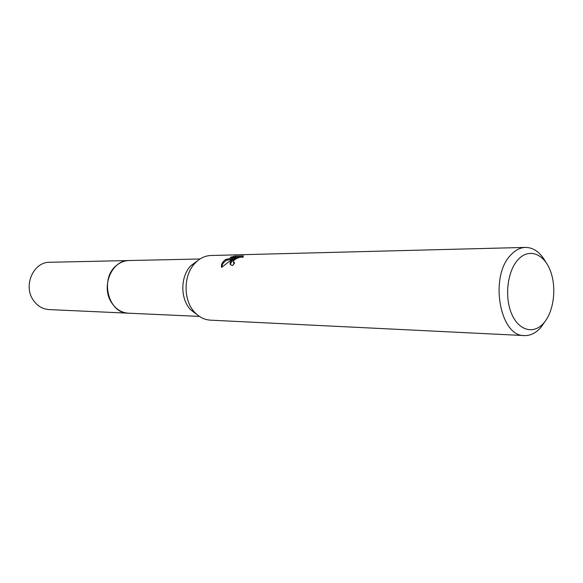 <?xml version="1.0" encoding="UTF-8"?>
<svg xmlns="http://www.w3.org/2000/svg" width="583" height="583" viewBox="0 0 583 583"><rect width="100%" height="100%" fill="white"/><g stroke="black" fill="none" stroke-linecap="round" stroke-linejoin="round"><path stroke-width="0.87" d="M197.061 314.638L190.67 309.77C180.009 298.926 180.278 275.999 191.188 265.411L197.688 260.696M128.705 313.195L128.282 313.18C108.03 313.581 99.401 277.872 116.921 265.105C120.564 262.19 124.558 260.674 128.894 260.543L129.317 260.535M544.974 321.532L541.162 327.056C536.185 332.915 530.617 335.757 524.452 335.582L210.295 320.147C204.495 319.797 199.342 317.247 194.839 312.495C182.924 300.369 183.222 274.629 195.422 262.787L197.265 261.053C201.47 257.511 206.069 255.66 211.053 255.5L525.48 247.411C533.576 247.513 540.303 252.352 545.666 261.927M231.611 260.375L234.825 258.174L230.598 260.397L221.686 267.393C220.899 265.265 221.795 262.977 224.375 260.521L225.949 259.362L236.96 257.205L230.132 257.365L234.942 256.105L243.439 255.893L242.907 257.285C240.371 256.746 237.368 257.766 233.892 260.331L233.448 262.532L234.672 262.889L232.661 265.454L230.671 264.857C229.607 263.756 229.928 262.263 231.611 260.375M524.452 335.582C499.711 336.77 489.144 276.247 510.897 254.902C515.372 250.085 520.233 247.586 525.48 247.411M517.937 259.77C528.438 248.023 543.378 253.197 550.017 269.893C556.809 286.435 554.149 310.71 544.15 322.567C534.261 334.657 518.972 331.093 511.721 314.026C504.324 297.141 507.334 271.255 517.937 259.77M234.082 263.589L233.666 262.918M230.606 264.799C230.38 262.809 231.954 260.914 235.328 259.122L234.825 258.174M233.331 258.896L226.444 260.288L225.949 259.355M226.444 260.295C223.355 262.394 221.846 264.675 221.934 267.145M237.077 258.225L235.044 258.582M237.427 258.087L236.96 257.205M243.206 256.899L235.466 257.081L234.942 256.105M235.466 257.081L234.519 257.263M128.894 260.543C112.082 259.967 100.823 285.976 111.244 302.14C115.521 308.997 121.206 312.677 128.282 313.18L49.089 309.588C42.384 309.114 37.006 305.798 32.954 299.64C23.101 285.123 33.712 261.796 49.642 262.284L200.042 258.983M233.484 262.569L233.987 263.523M190.67 309.77L194.839 312.495M191.188 265.411L195.422 262.787M128.282 313.18L199.371 316.401"/></g></svg>
